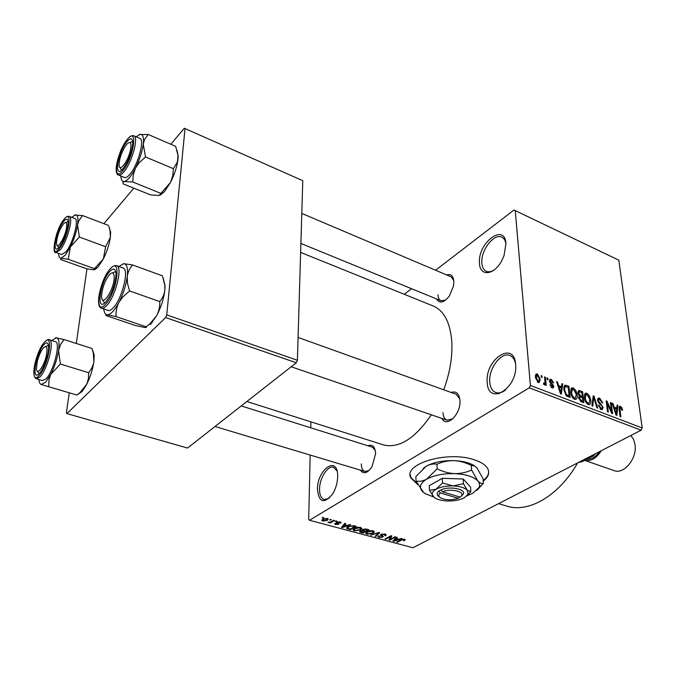 <?xml version="1.0" encoding="UTF-8"?>
<svg xmlns="http://www.w3.org/2000/svg" width="676" height="676" viewBox="0 0 676 676"><rect width="100%" height="100%" fill="white"/><g stroke="black" fill="none" stroke-linecap="round" stroke-linejoin="round"><path stroke-width="1.01" d="M505.961 243.664L504.009 255.756L501.736 260.742C494.055 275.47 479.816 276.738 479.478 263.353C477.366 243.132 504.685 222.125 505.961 243.664M505.969 243.816C505.394 240.462 504.009 238.248 501.803 237.183C494.004 232.89 480.518 250.627 481.844 263.116C482.174 267.333 483.661 270.062 486.289 271.321C488.537 272.259 491.122 271.837 494.029 270.062M337.696 476.563C337.501 483.002 335.727 488.934 332.372 494.367C323.846 504.169 318.869 502.488 317.458 489.331C317.264 469.051 337.831 454.982 337.696 476.039L337.696 476.563M337.054 470.978L333.555 467.302C327.784 465.139 319.486 478.194 319.545 489.162C319.562 494.984 321.1 498.457 324.159 499.581L329.111 498.33M515.627 364.356C518.12 388.463 487.861 406.707 487.235 382.261C484.878 359.294 514.149 340.028 515.627 364.356M515.619 364.203C514.85 359.7 512.957 356.81 509.949 355.534C501.305 351.495 488.393 368.64 489.745 382.041C490.21 387.534 492.212 391.015 495.745 392.511C498.837 393.559 502.183 392.663 505.766 389.832M442.788 418.731L442.831 419.737M483.247 481.135C488.19 477.29 489.745 473.276 487.92 469.076C486.044 465.308 481.591 462.24 474.56 459.891C447.951 450.3 402.203 463.981 410.983 478.118L417.776 484.582M410.256 474.789L410.966 477.526L417.345 483.762M367.871 445.763C372.527 443.963 375.104 446.599 375.602 453.672L371.994 466.736C367.423 473.361 363.553 474.484 360.384 470.124M361.297 463.88C361.398 468.079 362.606 470.614 364.93 471.493L369.037 470.521M446.557 274.904C450.841 273.603 453.275 275.774 453.866 281.427L453.495 286.134L449.371 295.97C443.862 302.865 439.577 303.854 436.519 298.927M437.955 294.736C438.132 297.905 439.163 299.916 441.048 300.778L445.602 300.11M451.061 392.435C456.199 390.829 459.165 393.542 459.959 400.564C461.125 414.05 446.515 428.314 441.952 418.444M442.957 412.571C443.202 416.661 444.58 419.204 447.073 420.202L452.895 418.765M300.626 252.401L433.316 306.034C444.293 310.825 450.469 323.01 451.855 342.605C452.472 357.511 449.768 373.236 443.726 389.798M515.239 210.489L530.398 385.438L642.2 427.976L618.802 260.167L513.988 210.008L435.572 270.239M411.532 288.711L404.265 294.297M327.26 518.467L328.249 519.075L327.285 520.376L322.849 521.078L321.844 520.461L322.765 519.202L327.26 518.467M333.758 520.283L334.561 520.495L330.285 523.004L329.491 522.793L330.167 522.396L327.936 522.244L330.522 522.058L333.758 520.283M340.079 521.923L341.05 522.463L340.628 523.241L339.411 522.261L337.493 522.641L339.048 523.689L338.676 524.28L335.676 524.508L334.688 523.951L335.059 523.308L336.259 524.145L337.797 524.12L336.318 522.861L336.775 522.21L340.079 521.923M354.013 525.734L356.294 526.351L350.362 529.714L346.661 528.362L348.047 526.655L354.013 525.734M366.629 529.131L369.011 529.773L363.046 533.094L359.522 531.868L360.038 531.066L362.116 530.584L362.522 529.485L366.629 529.131M378.915 532.443L379.659 532.646L375.907 536.524L375.121 536.313L378.628 532.942L370.532 535.096L378.915 532.443M394.995 536.769L395.747 536.972L389.706 540.2L388.911 539.989L390.584 536.558L385.759 539.152L385.007 538.949L391.041 535.705L391.843 535.924L390.162 539.363L394.995 536.769M405.245 539.811L404.214 540.699L403.395 540.547L404.121 539.845L402.507 539.668L397.437 542.262L396.694 542.067L400.8 539.896L404.518 539.271L405.237 539.71M529.274 387.83L309.507 520.258L412.943 547.754L641.127 430.198L529.274 387.83L530.398 385.438M401.24 538.451L402.017 538.662L393.702 541.273L392.925 541.062L396.601 537.2L397.378 537.412L396.212 538.552L398.781 539.245L401.24 538.451M385.075 534.04L386.292 534.733L385.531 535.814L384.703 535.654L385.193 534.927L384.298 534.403L381.737 534.555L381.425 535.012L383.368 536.313L382.827 537.107L379.042 537.428L377.909 536.778L378.56 535.848L379.388 536.009L378.949 536.617L379.718 537.04L382.092 536.896L382.455 536.457L380.411 535.147L380.968 534.353L385.075 534.04M374.394 531.936L373.093 533.271L367 534.217L365.784 533.465L367.119 531.733L370.034 530.745L373.144 530.821L374.394 531.708M361.77 528.539L360.485 529.891L354.385 530.854L353.125 530.077L354.435 528.336L357.35 527.331L360.485 527.415L361.77 528.353M349.779 524.593L350.599 524.821L342.301 527.567L341.481 527.348L344.87 523.275L345.698 523.494L344.608 524.703L347.329 525.429L349.779 524.593M336.04 520.9L336.834 521.111L335.195 521.39L336.04 520.9M330.564 519.422L331.367 519.641L329.719 519.92L330.564 519.422M322.984 517.377L323.787 517.596L322.139 517.884L322.984 517.377M310.901 421.849L310.766 427.807M310.157 455.058L308.712 519.354L309.507 520.258M541.121 375.586L541.991 375.924L542.135 377.521L541.273 377.183L541.121 375.586M547.053 377.892L547.915 378.23L548.067 379.819L547.205 379.481L547.053 377.892M561.891 383.664L562.778 384.01L561.333 394.133L560.438 393.795L556.601 381.602L557.489 381.948L558.562 385.548L561.502 386.689L561.891 383.664M575.91 390.627L577.143 394.725C577.541 397.091 577.067 398.663 575.732 399.44L574.549 399.322C572.175 397.708 570.89 395.392 570.705 392.376L571.11 388.725L572.116 387.847L573.324 387.973L575.91 390.627L575.268 390.998M589.48 395.891L590.723 399.964C591.128 402.33 590.672 403.893 589.354 404.662L588.213 404.552C585.872 402.955 584.596 400.657 584.394 397.649L584.765 394.015L585.754 393.136L586.929 393.263L589.48 395.891L588.847 396.246M599.705 398.232L602.823 402.947L602.037 402.778L599.789 399.474L598.936 399.364L598.37 400.707L603.144 407.391L602.274 409.639L601.209 409.512L598.361 405.296L599.164 405.465L601.023 408.219L601.809 408.321L602.333 407.036L601.944 405.828L599.105 403.496L597.559 400.412L598.505 398.071L599.705 398.232L597.55 399.431M617.07 405.11L617.898 405.431L616.875 415.368L616.039 415.047L612.118 403.192L612.955 403.513L614.053 407.02L616.799 408.076L617.07 405.11M621.785 407.535L622.596 410.324L621.827 410.163L620.585 407.543L619.841 408.034L620.881 416.898L620.095 416.593L619.14 409.217L619.715 406.208L621.785 407.535L621.083 407.924M610.411 402.524L611.205 402.837L612.583 413.729L611.721 413.399L607.251 403.344L608.341 412.106L607.53 411.794L606.186 400.885L607.048 401.214L611.501 411.236L610.411 402.524M593.215 395.84L594.01 396.144L597.719 408.042L596.874 407.721L593.807 397.285L592.784 406.158L591.923 405.828L593.215 395.84M580.033 390.711L582.594 391.708L583.827 402.735L581.25 401.747L578.656 398.079L579.298 396.111L577.862 392.967L578.69 390.508L580.033 390.711L577.836 391.97M566.454 385.438L568.922 386.393L570.096 397.48L566.361 395.857L563.843 389.798L565.009 385.244L566.454 385.438L563.894 386.942M551.329 379.413L553.669 382.827L552.824 382.641L551.379 380.546L550.746 380.461L550.34 381.357L553.889 386.258L553.154 387.948L552.182 387.83L549.96 384.737L550.805 384.923L552.038 386.655L553.044 386.089L549.503 381.222L550.298 379.295L551.329 379.413L549.495 380.512M544.586 376.938L545.447 377.267L546.216 385.404L545.355 385.066L545.228 383.765L544.636 384.847L543.462 384.061L543.605 382.988L544.56 383.402L544.974 382.743L544.586 376.938M537.445 374.014L540.259 379.168L539.186 382.557L538.214 382.464L535.4 377.377L536.457 373.921L537.445 374.014L535.451 375.231M642.2 427.976L641.127 430.198M165.612 317.559L66.916 413.611L187.539 448.044L296.299 362.767L165.612 317.559L166.744 314.881L297.398 360.274L296.299 362.767M86.967 268.82L76.303 343.467M69.256 392.807L66.417 412.723L66.916 413.611M184.286 128.246L302.772 180.678L184.286 128.246L170.808 144.241M133.814 188.165L103.901 223.68M185.03 128.617L166.744 314.881M302.772 180.678L297.398 360.274M431.33 414.81C414.861 438.724 398.857 448.737 383.3 444.85L246.884 401.519M577.659 462.891C558.731 496.099 528.319 513.304 506.611 506.062L498.601 503.62M453.799 280.54L451.069 276.822L301.792 213.413M459.815 399.026L456.156 394.26L298.082 337.442M375.239 450.292L372.383 447.182L241.239 405.938M619.055 408.456L619.841 408.034M619.089 407.036L620.458 406.293M616.994 405.93L617.898 405.431M612.338 403.851L612.955 403.513M613.487 407.324L614.053 407.02M615.498 408.786L616.799 408.076M616.36 412.123L616.698 409.242L614.484 408.389L616.258 414.05L616.36 412.123M615.794 414.295L616.258 414.05M613.935 408.684L614.484 408.389M610.496 403.226L611.205 402.837M606.541 403.741L607.251 403.344M606.279 401.637L607.048 401.214M610.91 411.557L611.501 411.236M597.685 401.088L598.37 400.707M602.274 407.865L603.144 407.391M598.463 405.845L599.164 405.465M600.026 408.769L601.023 408.219M593.106 396.651L594.01 396.144M592.962 397.767L593.807 397.285M589.971 400.386L590.723 399.964M584.512 394.632L586.929 393.263M588.061 403.251L588.931 403.344L589.903 399.634L587.081 394.539L586.219 394.454L585.222 398.003L585.855 400.631L588.061 403.251L587.064 403.817M585.213 400.995L585.855 400.631M584.495 398.409L585.222 398.003M581.318 392.443L582.594 391.708M582.856 401.121L582.484 397.818L579.898 397.015L579.467 398.223L581.411 400.572L582.856 401.121L581.546 401.865M578.74 398.629L579.467 398.223M582.34 396.533L581.909 392.671L579.188 391.818L578.69 393.28L580.709 395.899L582.34 396.533L581.047 397.268M578.673 397.057L580.709 395.899M577.98 393.685L578.69 393.28M576.375 395.173L577.143 394.725M570.831 389.418L573.324 387.973M574.406 398.02L575.301 398.113L576.307 394.387L573.476 389.258L572.589 389.173L571.55 392.731L572.175 395.375L574.406 398.02L573.392 398.595M571.516 395.747L572.175 395.375M570.806 393.162L571.55 392.731M567.646 387.137L568.922 386.393M569.107 395.857L568.212 387.356L565.466 386.571L564.747 387.559L564.688 390.145L566.387 394.598L569.107 395.857L567.806 396.609M566.48 395.942L567.62 395.283M565.601 395.054L566.387 394.598M563.936 390.576L564.688 390.145M563.767 388.134L564.747 387.559M561.773 384.602L562.778 384.01M556.83 382.337L557.489 381.948M557.953 385.911L558.562 385.548M560.218 387.441L561.502 386.689M560.886 390.812L561.35 387.88L558.976 386.959L560.708 392.773L560.886 390.812M560.21 393.06L560.708 392.773M558.393 387.306L558.976 386.959M549.596 381.805L550.34 381.357M549.867 382.633L550.636 382.177M551.658 387.576L553.889 386.258M550.103 385.345L550.805 384.923M551.151 387.179L552.038 386.655M547.129 378.695L547.915 378.23M544.662 377.749L545.447 377.267M543.91 384.551L545.228 383.765M543.496 383.824L544.239 383.376M541.197 376.405L541.991 375.924M539.423 379.675L540.259 379.168M538.13 381.306L538.654 381.357L539.389 378.839L536.997 375.121L536.262 377.63L538.13 381.306L537.243 381.839M535.485 378.112L536.262 377.63M404.18 539.194L404.214 540.699M403.758 539.144L403.766 539.642M402.499 539.237L402.507 539.668M397.42 541.687L397.437 542.262M393.685 540.259L393.702 541.273M396.195 537.631L396.212 538.552M395.367 540.301L397.818 539.549L395.756 539L393.888 540.817L395.367 540.301M397.809 538.983L397.818 539.549M393.871 540.065L393.888 540.817M395.739 538.104L395.756 539M389.672 538.426L389.706 540.2M390.576 535.958L390.584 536.558M385.751 538.552L385.759 539.152M390.128 537.496L390.162 539.363M385.506 534.175L385.531 535.814M384.289 533.879L384.298 534.403M381.729 534.048L381.737 534.555M382.81 535.848L382.827 537.107M379.033 536.727L379.042 537.428M380.673 534.539L380.681 535.443M375.89 535.561L375.907 536.524M371.327 534.843L371.327 535.308M373.084 532.544L373.093 533.271M367 533.516L367 534.217M367.693 533.829L372.341 533.06L373.346 531.767L372.451 531.218L367.871 531.944L366.789 533.254L367.693 533.829M366.84 531.894L366.848 532.781M367.862 531.361L367.871 531.944M372.442 530.685L372.451 531.218M363.046 532.468L363.046 533.094M360.654 531.801L360.663 532.46M362.108 529.764L362.116 530.584M362.97 532.502L364.744 531.513L362.437 530.947L360.553 531.691L362.97 532.502M364.744 530.939L364.744 531.513M360.899 530.728L360.899 531.209M362.437 529.536L362.437 530.947M365.446 531.125L367.541 529.959L365.04 529.35L362.911 530.237L365.446 531.125M367.541 529.376L367.541 529.959M363.299 529.147L363.299 529.688M365.032 528.885L365.04 529.35M365.91 528.97L365.91 529.519M360.485 529.139L360.485 529.891M354.385 530.161L354.385 530.854M355.069 530.457L359.725 529.68L360.714 528.387L359.793 527.812L355.196 528.548L354.139 529.874L355.069 530.457M354.19 528.48L354.19 529.401M355.196 527.956L355.196 528.548M359.793 527.272L359.793 527.812M350.371 529.063L350.362 529.714M347.067 527.339L347.058 528.742M350.278 529.114L354.824 526.536L350.582 526.122L348.824 526.866L347.709 528.167L350.278 529.114M354.824 525.953L354.824 526.536M348.824 526.258L348.824 526.866M350.582 525.666L350.582 526.122M353.421 525.598L353.413 526.156M342.31 526.351L342.301 527.567M344.616 523.579L344.608 524.703M343.923 526.545L346.374 525.759L344.185 525.168L342.445 527.094L343.923 526.545M346.374 525.176L346.374 525.759M342.453 526.182L342.445 527.094M344.194 524.094L344.185 525.168M340.636 522.117L340.628 523.241M339.411 521.788L339.411 522.261M337.679 521.864L337.679 522.362M337.493 521.914L337.493 522.531M338.684 523.351L338.676 524.28M335.685 523.427L335.676 524.508M337.907 522.928L337.899 523.841M335.997 520.917L335.989 521.602M330.294 522.125L330.285 523.004M328.468 522.058L328.46 522.582M330.53 519.438L330.522 520.131M327.311 518.484L327.285 520.376M323.618 518.771L322.849 521.078M322.858 520.334L323.474 520.731L326.474 520.165L327.235 519.202L326.626 518.822L323.61 519.396M326.635 518.348L326.626 518.822M322.959 517.393L322.951 518.095M483.205 480.543C486.847 477.755 488.663 474.78 488.655 471.637M173.377 168.662L145.509 156.967L143.253 144.115L144.605 139.467L148.188 134.482L175.659 146.337L178.041 155.7L177.357 162.113L173.377 168.662L172.794 175.701L170.47 182.478L164.429 191.663L160.144 195.17M177.036 150.376L178.177 156.038L178.016 158.919C177.129 166.423 174.611 174.273 170.47 182.478L159.029 195.516L150.596 194.916L123.243 183.906L123.032 182.25L124.384 181.514L132.8 182.005L133.248 174.932L135.504 168.045L139.062 162.806L145.509 156.967M126.725 141.875C130.468 137.515 132.479 137.87 132.758 142.932C131.981 151.897 128.812 160.356 123.277 168.299L122.5 169.194C113.568 179.216 117.827 152.497 126.725 141.875M132.69 141.63L129.784 142.442L132.69 141.63M118.511 175.076L124.494 177.501C125.88 178.008 127.705 176.901 129.986 174.188C138.048 165.003 144.994 139.51 139.805 138.36L133.848 135.808C138.969 136.932 131.972 162.485 123.953 171.721C121.688 174.45 119.872 175.566 118.511 175.076C112.478 173.233 119.145 149.666 127.004 139.78M148.188 134.482L139.18 134.592M160.592 193.277L132.8 182.005M136.197 136.814L139.662 134.414C142.78 133.738 143.98 136.974 143.253 144.115C142.205 151.694 139.628 159.671 135.504 168.045C131.305 176.098 127.595 180.593 124.384 181.514C122.204 181.852 121.038 180.027 120.869 176.03M120.032 167.42L121.579 170.082L120.032 167.42M130.367 150.494C131.744 143.042 130.662 140.836 127.122 143.87C123.961 147.596 121.503 152.768 119.753 159.401L119.077 164.488C118.832 173.174 127.84 162.164 130.367 150.494M66.704 225.666C66.704 222.353 65.69 221.669 63.688 223.638C59.801 228.818 57.401 235.045 56.497 242.329L56.497 243.368C56.657 252.08 66.645 234.868 66.704 225.666M65.817 222.581L68.132 221.584L65.817 222.581M58.584 247.813L57.452 245.557L58.584 247.813M101.586 295.885L101.586 296.291C101.518 308.788 114.59 288.998 114.193 277.008C113.914 272.386 112.233 271.71 109.149 274.988C104.712 281.131 102.186 288.094 101.586 295.885M104.949 302.747L104.332 302.662L102.735 299.882L104.332 302.662L104.949 302.747M112.3 272.918L115.3 271.752L115.841 272.073L115.3 271.752L112.3 272.918M37.307 361.381L36.411 368.682C36.673 375.991 43.678 367.229 46.179 356.294C47.878 347.506 46.923 344.718 43.315 347.929C40.847 351.055 38.845 355.534 37.307 361.381M39.073 373.676L37.518 371.276L39.073 373.676M45.765 346.433L48.478 345.351L45.765 346.433M578.276 462.57L581.968 461.716L593.443 455.81L595.108 453.9M601.31 450.706C596.35 458.404 590.782 461.623 584.613 460.356L614.078 470.597C623.94 474.797 637.4 458.269 635.026 444.529L633.564 439.383L630.826 435.505M71.749 217.351L75.289 214.841C77.732 214.731 78.484 218.111 77.563 224.956C76.371 232.164 73.971 239.498 70.363 246.96L65.293 255.139L61.077 258.207L68.251 259.28L70.363 246.96L79.346 237.031L77.563 224.956L78.991 220.469L82.556 215.559L74.588 215.044M59.547 246.757L58.998 247.391C51.486 255.934 56.091 230.406 63.569 221.517C66.299 218.28 67.828 218.509 68.175 222.176C67.625 230.786 64.752 238.974 59.547 246.757M65.783 252.013C72.797 244.087 79.455 219.244 74.825 218.509L69.214 216.388C73.785 217.097 67.076 241.991 60.105 249.959L56.074 252.486L61.719 254.506L65.783 252.013M108.861 226.468L110.061 230.837L110.374 237.259L105.625 246.74L103.343 258.942L94.463 268.651L68.251 259.28M105.625 246.74L79.346 237.031M94.463 268.651L93.753 269.868L86.545 268.735L60.739 259.542L61.077 258.207C59.649 258.207 58.837 256.795 58.643 253.956L58.618 253.399M108.49 225.421L82.556 215.559M109.242 227.643L110.644 232.113L110.374 237.259C109.309 244.399 106.969 251.624 103.343 258.942L97.792 267.358L94.809 269.639M162.595 276.399L164.834 285.492L164.859 289.979C164.251 294.466 162.544 298.336 159.747 301.58C159.992 306.38 158.978 311.036 156.722 315.557L150.097 323.635L146.151 326.795C146.861 327.404 146.362 327.623 144.656 327.463L135.749 325.604L106.2 315.641C105.295 314.982 105.625 314.703 107.197 314.813L116.078 316.621C115.714 311.83 116.644 307.115 118.875 302.485L122.669 297.077L129.589 290.942L127.519 283.565L127.24 276.467C127.967 271.929 129.775 268.093 132.673 264.975L123.674 263.665C126.902 263.902 128.094 268.169 127.24 276.467C126.049 285.179 123.26 293.849 118.875 302.485C114.413 310.698 110.518 314.813 107.197 314.813C105.287 314.56 104.138 312.608 103.766 308.974M109.816 271.389C113.593 267.561 115.664 268.49 116.019 274.194C115.368 284.089 112.174 293.088 106.428 301.2L105.836 301.876C95.696 313.258 99.997 281.622 109.816 271.389M101.569 308.222L108.059 310.428C109.411 310.859 111.084 310.03 113.078 307.96C122.069 299.223 129.538 269.132 123.1 268.034L116.661 265.702C123.024 266.758 115.469 296.933 106.546 305.721C104.56 307.808 102.904 308.645 101.569 308.222C94.285 306.456 101.349 278.681 110.154 268.921M162.392 275.833L132.673 264.975M159.747 301.58L129.589 290.942M146.151 326.795L116.078 316.621M163.347 278.605L165.054 285.973L164.859 289.979C163.845 298.589 161.133 307.115 156.722 315.557L150.326 324.573M118.841 266.488L123.674 263.665M51.824 340.518L56.446 337.713C58.922 338.431 59.623 342.715 58.558 350.565C57.206 358.753 54.629 366.671 50.827 374.318L45.529 382.312L41.202 384.483L48.689 386.731L49.01 379.608L50.827 374.318L60.375 364.034L58.558 350.565L60.527 344.591L64.034 339.546L55.474 337.763M39.402 373.346C31.003 382.81 35.887 352.965 43.974 344.591C46.644 341.819 48.19 342.428 48.596 346.408C49.213 352.923 44.253 367.888 39.808 372.873L39.402 373.346M46.086 378.746C53.767 371.344 60.984 342.25 55.381 341.642L49.34 339.732C54.883 340.307 47.599 369.468 39.968 376.912L36.377 378.763L42.47 380.571L46.086 378.746M92.105 348.934L93.296 353.033L93.871 361.635L93.322 364.305L91.64 368.369L88.674 372.738L88.387 378.949L86.765 384.179L79.929 392.688L76.903 395.063L48.689 386.731M88.674 372.738L60.375 364.034M40.906 384.365L41.202 384.483C39.901 384.044 39.123 382.388 38.878 379.506M91.944 348.461L64.034 339.546M92.223 349.264L94.192 354.799L93.871 361.635C92.68 369.738 90.17 377.529 86.342 385.024L82.117 391.522L77.039 394.97M461.471 496.057L463.246 494.139C466.246 489.061 449.565 485.807 441.065 489.889L438.927 491.004L440.38 492.939L458.193 498.297L459.79 497.037M440.38 492.939C438.209 494.714 438.318 496.387 440.71 497.958C445.881 500.291 451.703 500.409 458.193 498.297M439.011 491.029C436.409 493.091 436.502 495.035 439.282 496.86L439.637 497.13M466.854 496.007L470.817 491.672L467.293 490.277L463.449 483.686L463.212 478.997L442.315 478.287L429.311 485.655L429.471 490.311L434.161 497.401M470.817 491.672L470.564 487.024L463.212 478.997M463.449 483.686L453.106 485.926L442.51 482.985L442.315 478.287M442.51 482.985L436.045 489.255L429.471 490.311M467.302 495.609L472.735 493.311L479.014 487.573C480.053 485.275 479.647 483.053 477.788 480.915C473.546 476.639 465.823 474.214 454.593 473.631C443.219 473.428 433.899 475.287 426.624 479.191C420.058 483.264 418.731 487.43 422.635 491.672L425.322 493.717L433.637 496.953M471.324 465.426L474.383 465.865L477.045 468.037L483.103 478.802L483.374 483.306C481.735 483.872 479.875 483.078 477.788 480.915L471.578 469.997L471.324 465.426C465.789 462.604 460.01 461.007 453.985 460.626C447.918 460.584 442.248 461.784 436.992 464.218L437.169 468.806L426.624 479.191C422.872 481.16 419.331 481.777 416.01 481.042L415.884 476.521L426.193 466.263C429.911 464.243 433.519 463.559 436.992 464.218M471.578 469.997C466.372 472.448 460.719 473.656 454.593 473.631C448.526 473.259 442.721 471.645 437.169 468.806M416.01 481.042L423.725 492.618M476.952 490.337L483.374 483.306M475.11 466.279L473.496 465.232C468.654 462.519 462.156 460.981 453.985 460.626C442.687 460.415 433.417 462.3 426.193 466.263L423.269 468.333M447.554 500.984C454.247 501.11 459.841 500.046 464.319 497.789L468.113 494.325L467.293 490.277C464.657 487.717 459.933 486.264 453.106 485.926C446.202 485.807 440.515 486.914 436.045 489.255C431.989 491.697 431.136 494.215 433.477 496.801L435.133 498.068C438.166 499.809 442.307 500.781 447.554 500.984M442.442 491.798C449.954 488.334 464.285 491.182 461.708 495.576L460.263 497.173L442.442 491.798L441.065 489.889M619.216 409.817L619.917 409.436M615.008 411.912L615.523 411.633M599.773 404.028L600.634 403.555M592.759 399.381L593.655 398.874M580.27 401.214L581.411 400.572M559.441 390.618L559.998 390.297M550.526 383.537L551.523 382.946M401.578 539.533L401.595 540.073M394.691 539.203L394.708 540.048M381.67 535.248L381.678 535.967M377.343 532.942L377.352 533.372M363.299 530.525L363.308 531.133M348.182 528.522L348.182 529.139M343.222 525.26L343.214 526.274M337.248 521.99L337.24 523.461M126.987 139.847C116.179 152.827 111.836 184.556 122.998 170.386C134.237 157.136 138.242 124.84 126.987 139.847M599.511 451.636C595.64 456.934 591.373 459.486 586.692 459.283M59.234 248.743C68.572 237.783 73.329 206.924 63.874 219.582C54.849 230.364 49.88 260.657 59.234 248.743M110.12 269.056C98.806 280.87 93.803 317.374 105.524 304.293C117.311 292.285 121.95 254.92 110.12 269.056M39.039 375.611C48.706 365.834 54.139 330.606 44.329 342.386C35 352.061 29.347 386.495 39.039 375.611M35.329 365.615L40.585 349.813M410.966 477.526L410.983 478.118M495.745 392.511L499.209 393.787M291.212 366.755L447.073 420.202M620.019 407.611L619.039 408.143M598.632 399.524L597.533 400.141M601.809 408.321L600.423 409.09M598.505 398.071L598.032 398.341M585.754 393.136L585.171 393.466M588.931 403.344L587.486 404.155M585.771 394.708L584.343 395.519M579.662 397.15L578.631 397.741M578.943 391.962L577.828 392.604M572.116 387.847L571.507 388.201M575.301 398.113L573.84 398.95M572.107 389.444L570.671 390.28M565.009 385.244L564.511 385.54M565.128 386.773L563.801 387.551M550.526 380.596L549.503 381.213M552.715 386.756L551.506 387.466M550.298 379.295L549.875 379.549M544.56 383.402L543.462 384.061M536.457 373.921L535.924 374.242M538.654 381.357L537.496 382.058M536.659 375.324L535.358 376.118M404.121 539.845L404.104 539.186M385.193 534.927L385.185 534.065M381.425 534.826L381.416 534.15M378.949 536.431L378.949 535.916M365.784 533.465L365.775 532.925M366.789 532.899L366.781 531.928M373.346 531.767L373.338 530.88M360.553 531.513L360.553 530.829M362.911 530.035L362.911 529.291M353.125 530.077L353.125 529.519M354.139 529.494L354.139 528.514M360.714 528.387L360.705 527.483M346.661 528.362L346.661 527.897M347.709 527.829L347.717 526.857M340.02 522.607L340.028 521.906M337.932 523.9L337.941 522.945M321.844 520.461L321.852 520.021M322.866 520.047L322.883 519.134M327.235 519.202L327.243 518.458M163.896 192.254L160.719 193.632M133.848 135.808C131.964 135.141 129.784 136.341 127.308 139.4M441.048 300.778L300.896 243.461M364.93 471.493L215.01 426.505M69.214 216.388C67.727 215.923 66.054 216.844 64.186 219.134M63.89 219.506C55.17 230.026 51.494 255.317 56.074 252.486M97.792 267.358L94.64 268.845M110.644 232.113L110.061 230.837M116.661 265.702C114.852 265.127 112.816 266.048 110.568 268.465M152.049 322.672L150.089 323.635M165.054 285.973L164.834 285.492M49.34 339.732C48.723 339.056 47.193 339.749 44.76 341.811M44.362 342.259C37.357 350.244 29.761 375.645 36.377 378.763M82.117 391.522L79.929 392.688M94.192 354.799L93.296 353.033M479.014 487.573L482.858 483.965M473.496 465.232L474.383 465.865M468.113 494.325L470.454 492.128M461.708 495.576L463.246 494.139"/></g></svg>
